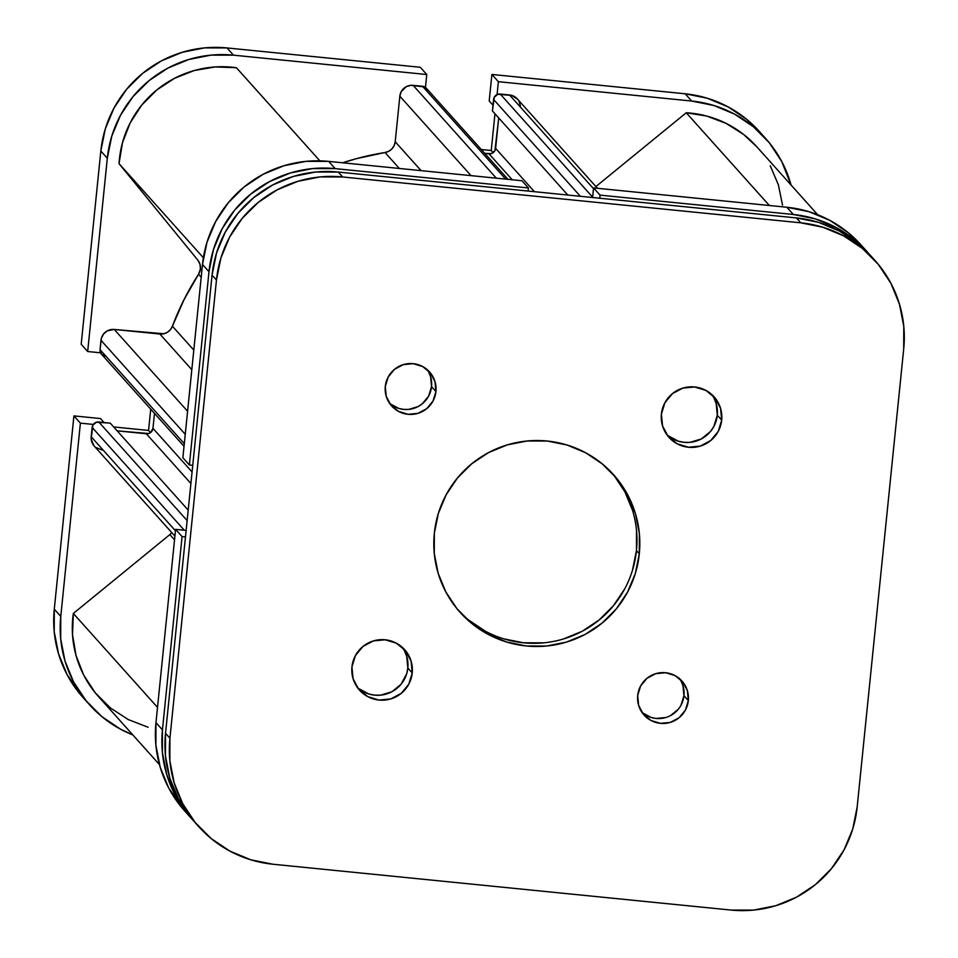<?xml version="1.0" encoding="UTF-8"?>
<svg xmlns="http://www.w3.org/2000/svg" width="958" height="958" viewBox="0 0 958 958"><rect width="100%" height="100%" fill="white"/><g stroke="black" fill="none" stroke-linecap="round" stroke-linejoin="round"><path stroke-width="1.44" d="M497.07 94.591L498.376 81.681L691.652 101.033L713.782 105.464L734.606 114.134L753.335 126.707L769.238 142.682L781.716 161.471L791.069 185.038A115.211 115.032 -41.9 0 0 691.652 101.033L685.174 93.788L491.897 74.449L489.203 100.973L493.011 105.224L489.203 100.973L491.897 74.449L498.376 81.681L691.652 101.033L685.174 93.788L491.897 74.449L498.376 81.681L497.07 94.591M89.525 704.765A115.211 115.032 -41.9 0 1 60.773 616.413L54.283 609.168L60.773 616.413L80.4 423.137L73.922 415.904L100.446 418.55L103.991 422.514L100.446 418.55L73.922 415.904L54.283 609.168A115.211 115.032 138.1 0 0 83.035 697.52L89.525 704.765A115.211 115.032 -41.9 0 0 132.839 734.93L120.732 729.301L102.003 716.74L86.1 700.753L73.61 681.976L65.036 661.116L60.701 638.974L60.773 616.413L80.4 423.137L93.309 424.43L80.4 423.137L73.922 415.904L54.283 609.168L54.223 631.741L58.558 653.883L67.132 674.743L83.31 697.831M100.578 352.807L87.681 351.514L107.308 158.25L111.787 136.12L120.48 115.283L133.078 96.542L149.089 80.616L167.889 68.102L188.774 59.504L210.916 55.133L233.489 55.169L426.765 74.52L425.448 87.418L426.765 74.52L420.275 67.276L226.998 47.936L204.437 47.9L182.283 52.271L161.411 60.869L142.598 73.383L126.6 89.31L114.002 108.05L105.296 128.887L100.83 151.017L81.191 344.281L87.681 351.514L107.308 158.25L100.83 151.017L81.191 344.281L87.681 351.514L100.578 352.807M150.729 409.162L148.562 430.441L113.655 426.945L148.562 430.441L150.514 432.609L148.562 430.441L150.729 409.162M759.586 131.725L746.845 119.463L728.116 106.901L707.291 98.231L685.174 93.788A115.211 115.032 138.1 0 1 759.335 131.45L765.813 138.682M494.963 113.763L491.238 150.502L481.263 149.508L491.238 150.502L493.178 152.669L491.238 150.502L494.963 113.763M233.489 55.169L426.765 74.52L420.275 67.276L226.998 47.936L233.489 55.169L226.998 47.936A115.211 115.032 138.1 0 0 100.83 151.017L107.308 158.25A115.211 115.032 -41.9 0 1 233.489 55.169M861.254 245.176L848.525 232.914L829.796 220.352L808.971 211.682L786.841 207.251L593.577 187.9L592.595 197.516L593.577 187.9L786.841 207.251L793.332 214.484L815.45 218.915L836.274 227.585L855.003 240.159L869.002 253.846M521.954 180.739L328.678 161.387L306.105 161.351L283.963 165.722L263.079 174.32L244.278 186.834L228.267 202.761L215.67 221.502L206.976 242.338L202.497 264.468L182.87 457.732L189.361 464.977L208.988 271.701L213.454 249.571L222.16 228.746L234.758 209.994L250.768 194.067L269.569 181.565L290.442 172.955L312.595 168.584L335.168 168.62L528.433 187.972L528.121 191.061L528.433 187.972L335.168 168.62L328.678 161.387L521.954 180.739L528.433 187.972L521.954 180.739M191.193 818.216L184.714 810.983A115.211 115.032 138.1 0 1 155.962 722.619L162.453 729.864L182.08 536.588L175.601 529.355L155.962 722.619L162.453 729.864A115.211 115.032 -41.9 0 0 192.75 819.916L187.768 814.216L175.29 795.427L166.716 774.567L162.381 752.425L162.453 729.864L182.08 536.588L175.601 529.355L186.139 530.409L175.601 529.355L155.962 722.619L155.891 745.192L160.226 767.334L168.8 788.195L184.99 811.294M182.08 536.588L185.469 536.935L182.08 536.588M192.75 465.313L189.361 464.977L208.988 271.701L202.497 264.468L182.87 457.732L189.361 464.977L192.75 465.313M599.744 198.234L600.055 195.133L793.332 214.484L600.055 195.133L593.577 187.9L600.055 195.133L599.744 198.234M335.168 168.62L328.678 161.387A115.211 115.032 138.1 0 0 202.497 264.468L208.988 271.701A115.211 115.032 -41.9 0 1 335.168 168.62M867.493 252.134L861.003 244.901A115.211 115.032 138.1 0 0 786.841 207.251L793.332 214.484A115.211 115.032 -41.9 0 1 868.99 253.846M148.131 727.254L128.336 719.602L110.529 708.046L95.489 693.089L83.837 675.354L76.065 655.607L72.521 634.675L73.335 613.455L169.853 534.6A12.131 12.107 138.1 0 0 171.793 532.612L169.853 534.6L174.536 539.821L169.853 534.6L73.335 613.455A103.081 102.925 138.1 0 0 98.554 696.67L159.459 764.628M200.414 268.899L201.887 270.539L200.414 268.899L199.971 264.192L197.755 260.025L119.032 163.638L122.492 142.682L130.18 122.875L141.76 105.057L156.741 89.992L174.5 78.317L194.27 70.521L215.203 66.94L236.422 67.731A103.081 102.925 138.1 0 0 119.032 163.638L203.383 257.762L119.032 163.638L197.755 260.025A12.131 12.107 138.1 0 1 198.546 274.251A272.862 272.455 138.1 0 0 172.416 326.211L193.803 350.077L172.416 326.211L184.092 299.531L198.546 274.251L200.414 268.899M201.204 277.221L198.546 274.251L201.204 277.221M817.689 214.736L756.784 146.778A103.081 102.925 138.1 0 0 686.251 112.757L769.37 205.503L686.251 112.757L706.693 116.05L726.068 123.366L743.576 134.419L756.928 146.933M102.039 450.021L95.537 447.326M93.872 445.638L91.19 439.135L92.842 425.16L96.435 422.227L110.242 423.137L188.199 510.123L110.242 423.137L98.794 421.999L187.133 520.565L98.794 421.999A6.059 6.059 138.1 0 0 92.148 427.424L91.202 436.764L175.446 530.768L91.202 436.764A12.131 12.107 138.1 0 0 94.231 446.069L174.907 536.097M117.139 430.837L148.67 433.531L150.753 432.417L152.957 428.334L154.477 413.341L152.957 428.334L192.067 471.971L152.957 428.334A6.059 6.059 138.1 0 1 146.311 433.758L117.139 430.837M105.464 356.28L101.38 354.089L100.051 349.646L101.464 337.982L103.715 333.815L107.38 330.821L114.277 329.456L163.794 333.767L167.458 332.246L170.428 329.636L172.416 326.211A12.131 12.107 138.1 0 1 159.842 334.019L191.816 369.692L159.842 334.019L114.277 329.456A12.131 12.107 138.1 0 0 100.997 340.306L185.253 434.321L100.997 340.306L100.051 349.646A6.059 6.059 138.1 0 0 101.56 354.304L184.032 446.32M508.003 179.338L426.37 88.244A6.059 6.059 138.1 0 0 422.466 86.268L505.656 179.098L422.466 86.268L413.114 85.334A12.131 12.107 138.1 0 0 399.833 96.183L471.049 175.637L399.833 96.183L395.211 141.748A12.131 12.107 138.1 0 1 385.044 152.502L399.354 168.464L385.044 152.502A272.862 272.455 138.1 0 0 342.689 162.788L356.58 158.621L385.044 152.502L388.804 151.244L391.954 148.849L394.169 145.568L395.211 141.748L399.833 96.183L401.222 91.657L406.216 86.687L410.743 85.322L424.717 86.95L427.651 90.543M484.748 153.4L491.334 153.591L494.927 150.657L498.711 117.954L495.621 148.394L534.432 191.696L495.621 148.394A6.059 6.059 138.1 0 1 488.987 153.819L512.231 179.757L488.987 153.819L484.748 153.4M597.445 188.295L517.38 98.949A12.131 12.107 138.1 0 0 509.572 94.986L500.232 94.052L592.631 197.156L500.232 94.052A6.059 6.059 138.1 0 0 493.586 99.476L580.356 196.294L493.586 99.476L492.424 110.924L567.807 195.037L492.424 110.924L494.28 97.213L497.873 94.279L511.907 95.453L517.739 99.369M519.056 101.344L520.41 105.871M595.9 186.559L686.251 112.757L595.9 186.559M770.268 165.782L778.375 184.822L782.518 205.12M157.507 707.375L73.335 613.455L157.507 707.375M319.876 160.848L236.422 67.731L319.876 160.848M187.588 411.257L114.277 329.456L187.588 411.257M184.295 443.662L100.051 349.646L184.295 443.662M190.905 483.503L146.311 433.758L190.905 483.503M184.283 530.229L92.148 427.424L184.283 530.229M509.572 94.986L593.493 188.63L509.572 94.986M395.211 141.748L421.101 170.644L395.211 141.748M413.114 85.334L496.316 178.164L413.114 85.334M713.914 397.965L716.177 403.462L717.291 415.221L721.697 420.131A30.321 30.273 -41.9 0 1 668.971 437.351A30.321 30.273 -41.9 0 1 661.403 414.096L662.529 425.855L668.073 436.297L677.186 443.805L688.491 447.254L700.25 446.117L710.704 440.56L718.225 431.435L721.697 420.131L720.572 408.359L715.027 397.929L705.914 390.421L694.61 386.972L682.838 388.11L672.396 393.666L664.876 402.791L661.403 414.096A30.321 30.273 -41.9 0 1 714.129 396.875A30.321 30.273 -41.9 0 1 721.697 420.131L717.291 415.221A30.321 30.273 138.1 0 0 711.794 394.54M428.705 372.123L430.597 376.734L431.543 386.625L435.938 391.523A25.471 25.435 -41.9 0 1 391.654 405.988A25.471 25.435 -41.9 0 1 385.296 386.457L386.242 396.337L390.9 405.102L398.552 411.413L408.048 414.311L417.939 413.353L426.705 408.695L433.028 401.019L435.938 391.523L434.992 381.643L430.346 372.878L422.682 366.567L413.197 363.669L403.306 364.627L394.54 369.297L388.218 376.961L385.296 386.457A25.471 25.435 -41.9 0 1 429.591 371.991A25.471 25.435 -41.9 0 1 435.938 391.523L431.543 386.625A25.471 25.435 138.1 0 0 427.232 369.692M404.456 650.769L406.707 656.266L407.833 668.025L412.227 672.935A30.321 30.273 -41.9 0 1 359.513 690.155A30.321 30.273 -41.9 0 1 351.945 666.9L353.071 678.671L358.603 689.101L367.716 696.61L379.021 700.058L390.792 698.921L401.234 693.364L408.767 684.24L412.227 672.935L411.102 661.176L405.569 650.733L396.444 643.225L385.152 639.776L373.381 640.914L362.938 646.47L355.406 655.595L351.945 666.9A30.321 30.273 -41.9 0 1 404.659 649.68A30.321 30.273 -41.9 0 1 412.227 672.935L407.833 668.025A30.321 30.273 138.1 0 0 402.336 647.357M681.102 681.174L682.994 685.784L683.94 695.664L688.335 700.573A25.471 25.435 -41.9 0 1 644.051 715.027A25.471 25.435 -41.9 0 1 637.693 695.508L638.639 705.387L643.297 714.153L650.949 720.464L660.445 723.35L670.325 722.404L679.102 717.734L685.425 710.07L688.335 700.573L687.389 690.694L682.731 681.928L675.079 675.618L665.582 672.72L655.703 673.678L646.925 678.336L640.603 686L637.693 695.508A25.471 25.435 -41.9 0 1 681.976 681.042A25.471 25.435 -41.9 0 1 688.335 700.573L683.94 695.664A25.471 25.435 138.1 0 0 679.617 678.731M458.642 610.701A103.081 102.925 138.1 0 0 636.447 550.587L639.297 553.772A103.081 102.925 -41.9 0 1 460.056 612.306A103.081 102.925 -41.9 0 1 504.962 445.614A103.081 102.925 -41.9 0 1 639.297 553.772L636.447 550.587A103.081 102.925 138.1 0 0 612.138 473.144M870.822 255.846L858.081 243.595L839.352 231.022L818.527 222.352L796.409 217.921L338.246 172.057L315.673 172.021L293.519 176.392L272.647 184.99L253.846 197.504L237.835 213.43L225.238 232.171L216.532 253.008L212.065 275.138L165.53 733.301L165.459 755.862L169.794 778.004L178.368 798.864L194.558 821.964M666.912 434.776A30.321 30.273 138.1 0 0 717.291 415.221L713.83 426.526L710.513 431.459L701.352 438.944L690.035 442.356L684.096 442.345L678.264 441.183L667.858 435.591M389.619 403.39A25.471 25.435 138.1 0 0 431.543 386.625L428.633 396.121L422.31 403.785L418.155 406.551L408.647 409.413L403.653 409.401L398.767 408.431L390.014 403.737M357.442 687.581A30.321 30.273 138.1 0 0 407.833 668.025L406.659 673.857L401.055 684.263L391.894 691.748L380.566 695.161L374.626 695.149L368.806 693.987L358.4 688.395M642.016 712.441A25.471 25.435 138.1 0 0 683.94 695.664L681.03 705.16M678.24 709.303L670.54 715.59M665.93 717.494L656.05 718.452L651.153 717.47L642.411 712.776M874.965 260.48L870.571 255.57A115.211 115.032 138.1 0 0 796.409 217.921L800.804 222.819L822.922 227.262L843.747 235.931L862.475 248.493L878.39 264.48L890.868 283.257L899.442 304.117L903.777 326.259L903.717 348.832L857.17 806.983L852.704 829.113L843.998 849.95L831.4 868.69L815.402 884.617L796.589 897.131L775.717 905.729L753.563 910.1L731.002 910.064L272.826 864.212L250.709 859.769L229.884 851.099L211.155 838.537L195.24 822.551L182.762 803.774L174.188 782.902L169.853 760.772L169.925 738.199L216.46 280.035L220.927 257.918L229.633 237.081L242.23 218.34L258.241 202.401L277.042 189.9L297.914 181.302L320.068 176.931L342.641 176.967L800.804 222.819L342.641 176.967L338.246 172.057L796.409 217.921L800.804 222.819A115.211 115.032 -41.9 0 1 903.717 348.832L857.17 806.983A115.211 115.032 -41.9 0 1 731.002 910.064L272.826 864.212A115.211 115.032 -41.9 0 1 169.925 738.199L216.46 280.035L212.065 275.138L165.53 733.301L169.925 738.199L165.53 733.301A115.211 115.032 138.1 0 0 194.27 821.653L198.665 826.55M639.297 553.772L639.369 533.582L635.489 513.775L627.813 495.106L616.641 478.305L602.414 464.007L585.649 452.763L567.016 445.003L547.222 441.027L527.032 441.003L507.213 444.907L488.532 452.607L471.707 463.792L457.385 478.054L446.117 494.819L438.333 513.464L434.333 533.259L434.273 553.449L438.153 573.255L445.817 591.924L456.99 608.725L471.228 623.023L487.981 634.268L506.614 642.028L526.409 646.003L546.599 646.027L566.418 642.123L585.099 634.424L601.923 623.239L616.245 608.977L627.514 592.212L635.298 573.567L639.297 553.772M613.791 475.108L624.951 491.921L632.627 510.578M636.507 530.397L636.447 550.587L632.448 570.381M624.664 589.026L613.383 605.791L599.061 620.042L582.236 631.238L563.567 638.938M543.749 642.842L523.547 642.806L503.752 638.842M485.119 631.082L468.366 619.838M342.641 176.967L338.246 172.057A115.211 115.032 138.1 0 0 212.065 275.138L216.46 280.035A115.211 115.032 -41.9 0 1 342.641 176.967"/></g></svg>
